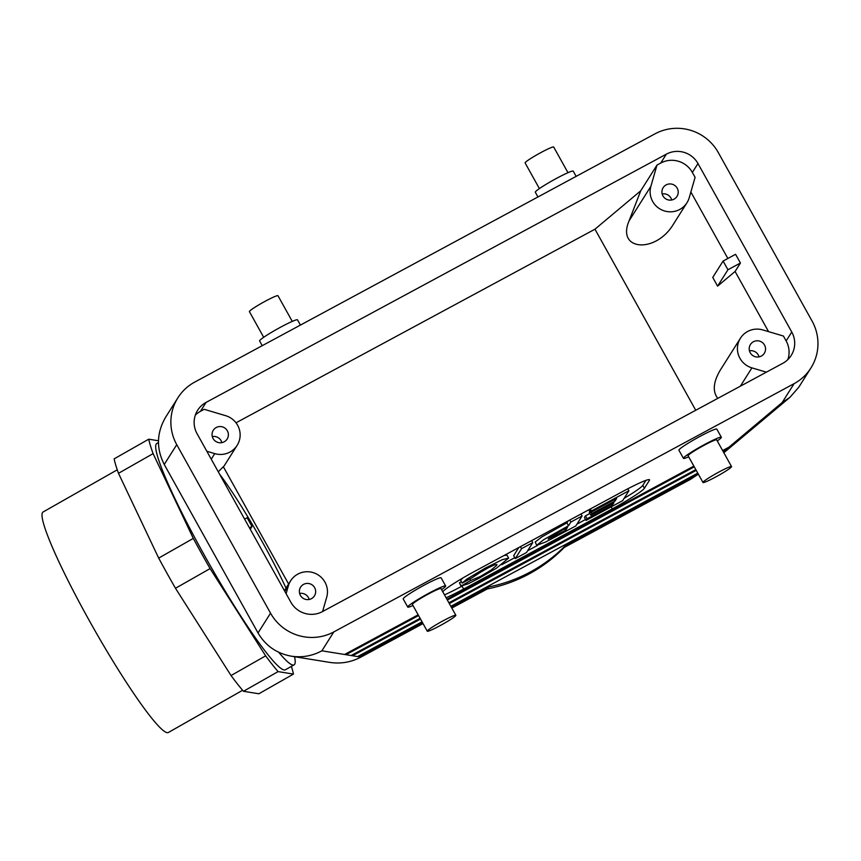 <?xml version="1.0" encoding="UTF-8"?>
<svg xmlns="http://www.w3.org/2000/svg" width="861" height="861" viewBox="0 0 861 861"><rect width="100%" height="100%" fill="white"/><g stroke="black" fill="none" stroke-linecap="round" stroke-linejoin="round"><path stroke-width="1.29" d="M291.384 666.382A145.154 15.476 -119.6 0 1 293.461 674.088L278.092 671.602A145.154 15.476 -119.6 0 1 265.651 655.856L210.095 568.594A145.154 15.476 -119.6 0 1 193.294 538.405L158.682 558.089L118.484 473.313A145.154 15.476 -119.6 0 1 114.126 458.87L148.738 439.196L158.456 440.767M210.095 568.594L175.483 588.278A145.154 15.476 -119.6 0 1 158.682 558.089M293.461 674.088L258.849 693.772L243.48 691.286A145.154 15.476 -119.6 0 1 231.039 675.541L175.483 588.278M193.294 538.405L153.097 453.629L118.484 473.313M474.239 575.88L490.2 566.667M470.676 580.508L480.416 576.429L491.082 570.079L496.722 565.311L496.926 564.547L494.58 564.794L484.711 569.487L472.162 577.72L462.185 583.101L466.684 579.205L485.335 568.066L502.243 559.693L508.625 558.1L496.442 568.195L479.373 578.065L468.287 583.736L461.033 586.072L470.676 580.508L469.837 578.979M462.185 583.101L460.57 580.206L462.755 578.054M461.033 585.706L459.419 582.8L461.421 581.724M504.105 555.463L507.011 555.194L508.625 558.1M461.033 586.072L459.419 582.8M515.287 558.574L521.551 548.651L532.776 542.602L526.512 552.525L515.287 558.574L513.673 555.668L518.806 547.531M536.704 545.336L543.668 539.686L568.518 525.759L570.865 522.057L582.09 516.008L575.815 525.931L545.777 541.935L536.704 545.336L535.208 541.967L542.053 536.78L566.904 522.853L568.12 520.937M568.518 525.759L566.904 522.853M570.865 522.057L569.745 520.066M582.09 516.008L580.971 514.006M590.883 515.19L591.905 513.554L614.937 501.134L616.637 498.444L590.366 512.618L591.399 510.982L628.896 490.759L622.632 500.682L586.04 520.41L587.073 518.785L612.429 505.106L613.915 502.77L590.883 515.19L589.258 512.284L590.291 510.648M586.04 520.41L584.425 517.504L585.458 515.879L589.925 513.468M444.48 594.865A33.364 2.841 150.9 0 0 461.851 586.223M501.705 564.73L514.781 557.67M527.642 550.739L537.501 545.422M576.945 524.145L585.545 519.506M624.096 498.358A33.364 2.841 150.9 0 0 642.78 485.378L645.954 480.352M446.095 597.771A33.364 2.841 150.9 0 0 463.648 589.032L612.246 508.883A33.364 2.841 150.9 0 0 644.394 488.284L649.398 480.363A33.364 2.841 150.9 0 0 649.528 479.792A33.364 2.841 150.9 0 0 623.504 491.071L474.895 571.22A33.364 2.841 150.9 0 0 442.769 591.787M262.25 345.681L259.613 340.956A21.686 1.84 -29.1 0 1 280.6 327.191A21.686 1.84 -29.1 0 1 297.519 319.861L300.424 325.081M263.692 337.297L249.41 311.628A16.348 1.388 -29.1 0 1 265.22 301.253A16.348 1.388 -29.1 0 1 277.985 295.721L292.266 321.39M221.869 442.619A8.201 8.083 32.3 0 0 212.312 436.581M224.194 441.801A8.201 8.083 -147.7 0 1 213.28 430.274A8.201 8.083 -147.7 0 1 224.527 427.82A8.201 8.083 -147.7 0 1 224.194 441.801M197.072 433.718A23.355 22.999 -147.7 0 1 206.059 402.421L666.349 154.151A23.355 22.999 32.3 0 1 697.98 163.536L791.765 332.034A23.355 22.999 -147.7 0 1 782.767 363.32L322.488 611.59A23.355 22.999 32.3 0 1 290.857 602.216L197.072 433.718M211.246 459.182L214.766 453.618A20.018 19.706 -147.7 0 0 237.141 445.341A20.018 19.706 -147.7 0 0 225.668 415.691L204.165 409.309L200.441 411.321A23.355 22.999 32.3 0 0 195.35 415.067M250.239 529.246L251.993 526.469L247.139 517.762L244.61 519.118M117.257 469.815L43.05 512.015A126.804 13.528 60.4 0 0 93.978 628.928A126.804 13.528 60.4 0 0 168.412 732.474L242.619 690.274M237.141 445.341L224.14 465.93L218.263 471.796M214.766 453.618L206.844 451.272M164.247 464.456L176.753 444.674A46.72 45.988 -147.7 0 1 177.883 397.804L165.678 417.133C156.605 432.728 156.121 448.506 164.247 464.456L258.031 632.953L270.537 613.172A46.72 45.988 32.3 0 0 333.81 631.92L794.09 383.662A46.72 45.988 -147.7 0 0 810.954 367.938L798.75 387.256L789.946 397.33L723.853 452.746M177.883 397.804A46.72 45.988 -147.7 0 1 194.747 382.08L655.027 133.821A46.72 45.988 32.3 0 1 718.3 152.58L812.084 321.078A46.72 45.988 -147.7 0 1 810.954 367.938M576.138 176.376L573.232 171.145A21.686 1.84 150.9 0 0 556.303 178.485A21.686 1.84 150.9 0 0 535.327 192.24L537.953 196.965M567.969 172.684L553.688 147.016A16.348 1.388 150.9 0 0 540.934 152.548A16.348 1.388 150.9 0 0 525.113 162.923L539.395 188.591M662.141 193.951A8.201 8.083 -147.7 0 1 671.709 199.989M674.034 199.171A8.201 8.083 32.3 0 0 674.367 185.19A8.201 8.083 32.3 0 0 664.143 197.535A8.201 8.083 32.3 0 0 674.034 199.171M660.721 163.063A23.355 22.999 -147.7 0 1 692.362 172.437L695.085 177.334L689.23 197.707A20.018 19.706 32.3 0 1 686.981 202.712L673.517 224.021C656.007 253.715 616.207 250.874 629.079 220.846L640.745 190.798L656.997 165.075L660.721 163.063L666.349 154.151M740.428 263.025L735.09 271.473L717.59 286.143L712.747 277.425L723.1 261.044L735.574 254.307L740.428 263.025L727.943 269.751L723.1 261.044M656.997 165.075L650.884 186.342A20.018 19.706 32.3 0 0 686.981 202.712M640.745 190.798L594.962 229.198L236.011 422.805M420.103 618.316L351.116 655.533L352.504 655.759L420.523 619.07M352.084 655.006L352.504 655.759L359.015 656.814L422.482 622.589M695.817 469.611L448.893 602.797M449.313 603.55L696.237 470.364M358.596 656.06L360.877 657.115L423.042 623.59M697.765 473.13L450.852 606.305M422.062 621.836L357.627 656.588M694.709 474.777L695.128 475.53L697.84 473.249M418.155 614.808L344.594 654.478L345.993 654.704L418.575 615.561M345.573 653.951L345.993 654.704L351.116 655.533M725.231 449.184L725.651 449.937L728.923 447.193L722.648 450.572M693.858 466.102L446.934 599.288M447.354 600.031L694.278 466.856M723.068 451.325L725.651 449.937L723.358 451.853M412.989 605.531A21.686 1.84 -29.1 0 1 407.727 607.059L403.206 598.933A21.686 1.84 -29.1 0 1 424.182 585.168A21.686 1.84 -29.1 0 1 441.112 577.828L445.632 585.964A21.686 1.84 -29.1 0 1 441.564 589.624M407.727 607.059A21.686 1.84 -29.1 0 1 428.713 593.304A21.686 1.84 -29.1 0 1 445.632 585.964M427.271 631.199L412.397 604.465A16.348 1.388 -29.1 0 1 428.218 594.09A16.348 1.388 -29.1 0 1 440.972 588.558L455.846 615.292A16.348 1.388 -29.1 0 1 442.231 624.462A16.348 1.388 -29.1 0 1 427.271 631.199A16.348 1.388 -29.1 0 1 443.092 620.813A16.348 1.388 -29.1 0 1 455.846 615.292M299.628 593.455A8.201 8.083 -147.7 0 1 309.185 599.504M303.556 584.382A8.201 8.083 32.3 0 0 303.223 598.363A8.201 8.083 32.3 0 0 313.447 586.018A8.201 8.083 32.3 0 0 303.556 584.382M251.993 526.469L249.453 527.836M322.584 611.536L326.706 597.211A20.018 19.706 32.3 0 0 290.609 580.841A20.018 19.706 32.3 0 0 288.36 585.846L286.11 593.681M344.594 654.478L321.885 650.808C312.252 656.007 302.039 657.793 291.255 656.168C276.607 653.445 265.532 645.707 258.031 632.953M291.255 656.168L329.72 662.389C340.665 664.046 351.051 662.292 360.877 657.115M176.753 444.674L270.537 613.172M717.267 440.918A21.686 1.84 150.9 0 0 721.346 437.259L716.815 429.122A21.686 1.84 150.9 0 0 699.896 436.452A21.686 1.84 150.9 0 0 678.909 450.217L683.44 458.353A21.686 1.84 150.9 0 0 688.692 456.814M721.346 437.259A21.686 1.84 150.9 0 0 704.427 444.588A21.686 1.84 150.9 0 0 683.44 458.353M219.512 474.045A93.429 9.966 -119.6 0 1 286.003 588.117M223.451 466.942L288.607 584.006M731.549 466.587L716.675 439.853A16.348 1.388 150.9 0 0 703.921 445.385A16.348 1.388 150.9 0 0 688.1 455.76L702.985 482.483A16.348 1.388 150.9 0 0 717.945 475.746A16.348 1.388 150.9 0 0 731.549 466.587A16.348 1.388 150.9 0 0 718.795 472.108A16.348 1.388 150.9 0 0 702.985 482.483M759.025 356.874A8.201 8.083 32.3 0 0 749.457 350.825M753.397 341.752A8.201 8.083 -147.7 0 1 764.31 353.279A8.201 8.083 -147.7 0 1 753.052 355.733A8.201 8.083 -147.7 0 1 753.397 341.752M787.858 359.586A23.355 22.999 32.3 0 0 786.147 340.934L783.413 336.038L762.824 329.935A20.018 19.706 -147.7 0 0 740.438 338.212L720.194 370.262C713.242 382.133 712.434 391.497 717.783 398.374M717.59 286.143L727.943 269.751M766.387 372.156L751.911 367.873A20.018 19.706 -147.7 0 1 740.438 338.212M728.923 447.193L782.165 402.539L789.946 397.33M698.336 474.142L690.77 479.19L564.321 547.381A150.158 147.834 -147.7 0 1 487.315 588.924L488.574 586.944A150.158 147.834 -147.7 0 0 565.569 545.411L564.321 547.381M727.857 258.472L690.866 192.014M735.09 271.473L768.572 331.636M594.962 229.198L695.742 410.266M565.569 545.411L695.128 475.53L690.77 479.19M451.272 607.059L488.574 586.944M451.821 608.06L487.315 588.924M278.092 671.602L243.48 691.286M278.716 652.272A130.14 13.884 60.4 0 0 294.075 664.853L285.421 669.772A130.14 13.884 -119.6 0 1 203.573 553.806A130.14 13.884 -119.6 0 1 156.767 443.512L158.446 442.565M153.097 453.629A145.154 15.476 -119.6 0 1 148.738 439.196M265.651 655.856L231.039 675.541M294.075 664.853A130.14 13.884 60.4 0 0 294.559 656.695M587.073 518.785L585.458 515.879M612.429 505.106L611.773 503.922M628.896 490.759L627.798 488.79M591.399 510.982L590.28 508.98M590.366 512.618L588.795 509.787M614.937 501.134L614.184 499.767M591.905 513.554L591.152 512.187M532.776 542.602L531.668 540.6M521.551 548.651L520.442 546.66M567.496 527.395L553.666 534.95L548.134 539.018L565.623 530.354L567.496 527.395M565.623 530.354L564.784 528.848M648.968 479.599L649.398 480.363M642.78 485.378L644.394 488.284M611.138 506.881L612.246 508.883M462.056 586.19L463.648 589.032M200.441 411.321L206.059 402.421M692.362 172.437L697.98 163.536M629.079 220.846L650.884 186.342M284.84 591.41L288.36 585.846M321.885 650.808L333.81 631.92M786.147 340.934L791.765 332.034M740.331 386.223L751.911 367.873M782.165 402.539L794.09 383.662M290.609 580.841L284.41 590.646"/></g></svg>
